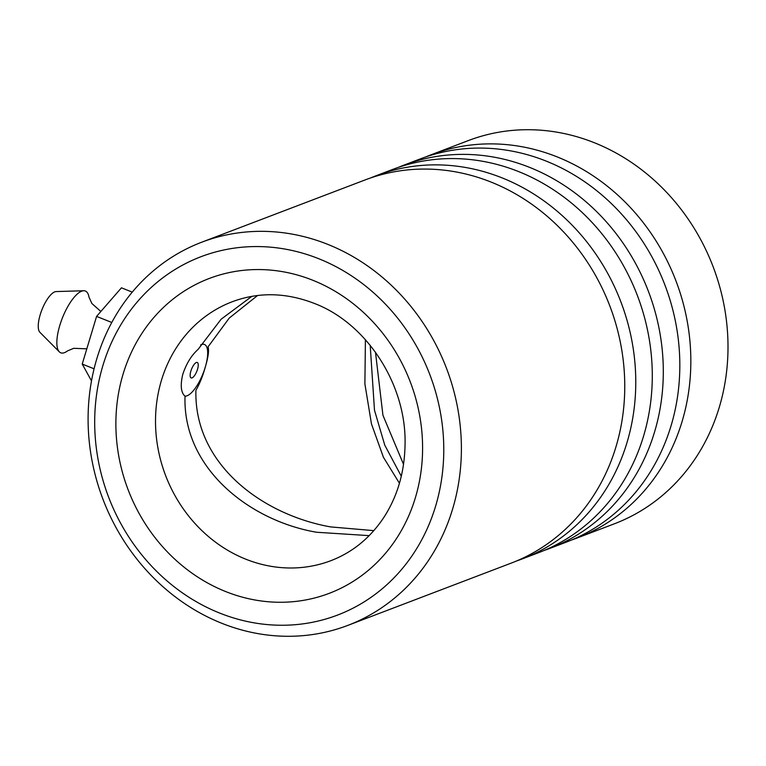 <?xml version="1.0" encoding="UTF-8"?>
<svg xmlns="http://www.w3.org/2000/svg" width="766" height="766" viewBox="0 0 766 766"><rect width="100%" height="100%" fill="white"/><g stroke="black" fill="none" stroke-linecap="round" stroke-linejoin="round"><path stroke-width="1.15" d="M318.713 258.707A191.749 171.9 -110.9 0 0 101.849 369.183A191.749 171.9 -110.9 0 0 219.765 613.106A191.749 171.9 -110.9 0 0 436.62 502.64A191.749 171.9 -110.9 0 0 318.713 258.707M221.834 623.304A205.049 183.821 69.1 0 1 88.396 430.684A205.049 183.821 69.1 0 1 201.707 242.209A205.049 183.821 69.1 0 1 327.647 244.316A205.049 183.821 69.1 0 1 461.084 436.936A205.049 183.821 69.1 0 1 347.774 625.41A205.049 183.821 69.1 0 1 221.834 623.304M571.675 539.963A205.049 183.821 -110.9 0 0 577.219 537.962L614.389 523.791A205.049 183.821 -110.9 0 0 727.7 335.317A205.049 183.821 -110.9 0 0 594.263 142.696A205.049 183.821 -110.9 0 0 468.323 140.59L431.153 154.751A205.049 183.821 -110.9 0 0 425.685 156.953M516.61 560.951A205.049 183.821 -110.9 0 0 522.153 558.95A205.049 183.821 -110.9 0 0 635.464 370.476A205.049 183.821 -110.9 0 0 502.027 177.856A205.049 183.821 -110.9 0 0 376.087 175.74A205.049 183.821 -110.9 0 0 370.62 177.942M347.774 625.41L511.133 563.144A205.049 183.821 -110.9 0 0 624.453 374.67A205.049 183.821 -110.9 0 0 491.016 182.049A205.049 183.821 -110.9 0 0 365.076 179.943L201.707 242.209M544.138 550.457A205.049 183.821 -110.9 0 0 549.682 548.456A205.049 183.821 -110.9 0 0 663.002 359.982A205.049 183.821 -110.9 0 0 529.555 167.361A205.049 183.821 -110.9 0 0 403.625 165.245A205.049 183.821 -110.9 0 0 398.157 167.448M522.153 558.95L538.67 552.65A205.049 183.821 -110.9 0 0 651.981 364.176A205.049 183.821 -110.9 0 0 518.544 171.555A205.049 183.821 -110.9 0 0 392.613 169.449L376.087 175.74M577.219 537.962A205.049 183.821 -110.9 0 0 690.53 349.488A205.049 183.821 -110.9 0 0 557.093 156.867A205.049 183.821 -110.9 0 0 431.153 154.751M549.682 548.456L566.208 542.156A205.049 183.821 -110.9 0 0 679.519 353.681A205.049 183.821 -110.9 0 0 546.081 161.061A205.049 183.821 -110.9 0 0 420.141 158.955L403.625 165.245M251.851 296.346L221.115 319.221L198.088 349.401C191.366 355.386 186.243 363.783 182.71 374.574C180.192 385.422 180.968 392.623 185.027 396.194C182.557 467.815 249.007 520.679 316.626 532.255L369.164 535.635M373.827 530.637L330.634 526.912C261.599 514.628 193.942 463.727 195.914 390.363C199.84 383.507 203.086 375.33 205.652 365.832C208.323 356.592 209.128 350.263 208.065 346.835L229.245 318.072L257.548 295.513M365.411 339.692L364.894 383.948L371.462 423.904L383.421 457.264L399.44 483.26M403.538 464.387L382.943 415.287L375.474 352.178M196.297 362.538A8.311 2.844 -68.3 0 1 197.264 362.481A8.311 2.844 -68.3 0 1 197.274 370.045A8.311 2.844 -68.3 0 1 192.065 377.877A8.311 2.844 -68.3 0 1 191.107 377.925A8.311 2.844 -68.3 0 1 191.098 370.371A8.311 2.844 -68.3 0 1 196.297 362.538M100.853 311.475L91.882 303.499L88.971 297.064A33.254 11.366 111.7 0 0 83.695 290.745L56.138 291.568A22.166 7.583 111.7 0 0 54.692 291.894A22.166 7.583 111.7 0 0 41.354 311.264A22.166 7.583 111.7 0 0 39.899 332.31L59.327 351.853A33.254 11.366 111.7 0 0 64.603 352.599A33.254 11.366 111.7 0 0 67.504 350.905L73.718 348.31L86.817 348.836M83.695 290.745A33.254 11.366 111.7 0 0 81.522 291.243A33.254 11.366 111.7 0 0 61.51 320.284A33.254 11.366 111.7 0 0 59.327 351.853M185.008 396.175A27.71 9.47 111.7 0 0 187.134 395.773A27.71 9.47 111.7 0 0 204.474 369.652A27.71 9.47 111.7 0 0 204.445 344.47A27.71 9.47 111.7 0 0 201.228 344.633A27.71 9.47 111.7 0 0 200.654 344.901M91.508 380.903L82.23 364.08L94.084 368.81M82.23 364.08L96.573 316.406L111.798 322.467M96.573 316.406L121.449 287.815L132.259 292.124M401.288 476.222L384.762 445.142L374.488 410.231L370.198 345.303M232.28 301.727A138.55 124.207 -110.9 0 0 155.718 429.075A138.55 124.207 -110.9 0 0 245.876 559.218A138.55 124.207 -110.9 0 0 330.969 560.645C352.561 552.315 370.15 537.962 383.737 517.586C397.41 496.55 404.505 472.363 405.042 445.027C406.813 384.752 366.55 322.984 314.012 303.298C285.795 292.459 258.554 291.932 232.28 301.727M225.769 591.601A168.472 151.036 69.1 0 1 122.167 377.284A168.472 151.036 69.1 0 1 312.71 280.222A168.472 151.036 69.1 0 1 416.302 494.539A168.472 151.036 69.1 0 1 225.769 591.601"/></g></svg>
